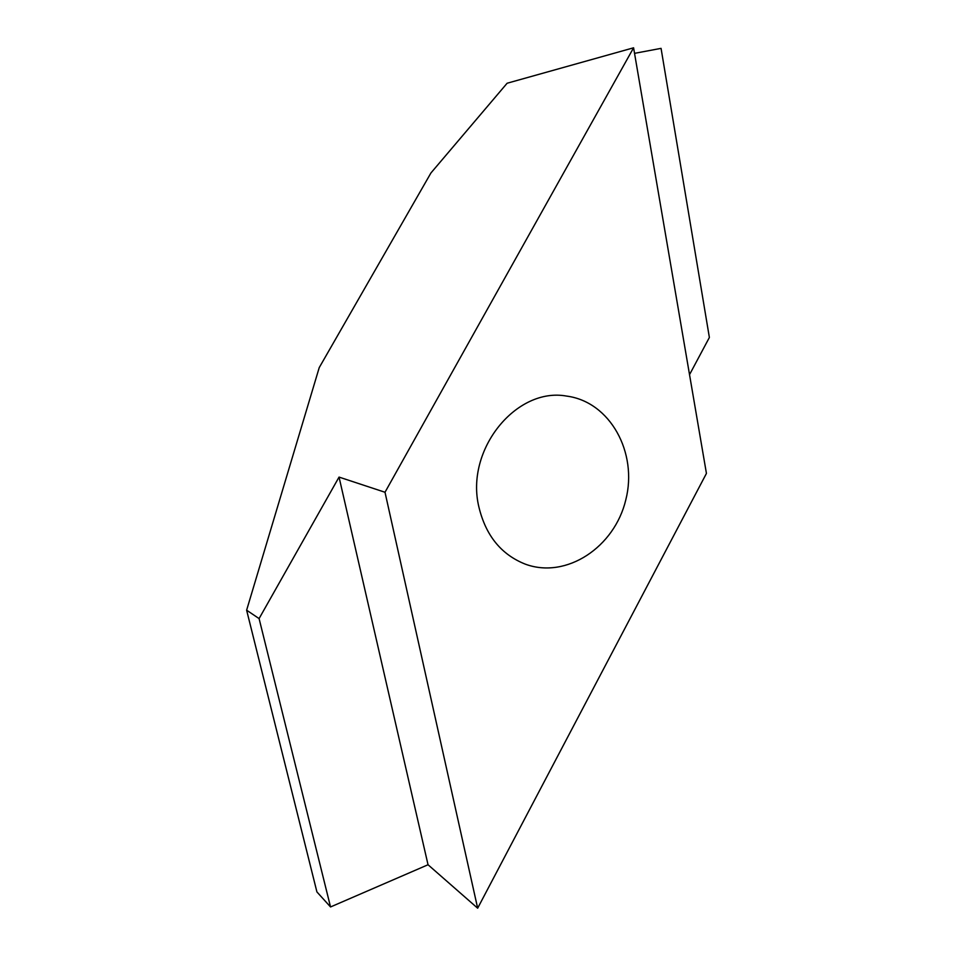 <?xml version="1.0" encoding="UTF-8"?>
<svg xmlns="http://www.w3.org/2000/svg" width="956" height="956" viewBox="0 0 956 956"><rect width="100%" height="100%" fill="white"/><g stroke="black" fill="none" stroke-linecap="round" stroke-linejoin="round"><path stroke-width="1.43" d="M689.527 374.668L709.376 337.48L661.062 48.362L634.533 53.345M385.005 492.256L339.045 477.092L259.088 618.592L246.624 610.191L319.232 367.606L430.953 172.94L507.11 83.244L633.589 47.8L706.436 473.423L477.665 908.2L385.005 492.256L633.589 47.8M478.884 506.967C485.756 535.551 501.231 554.623 525.334 564.16C566.418 579.336 614.624 547.179 625.822 499.761C637.891 452.558 610.107 401.711 566.657 396.095C516.276 386.762 464.975 449.834 478.884 506.967M246.624 610.191L316.914 891.924L330.537 906.957L428.037 864.75L477.665 908.2M428.037 864.75L339.045 477.092M330.537 906.957L259.088 618.592"/></g></svg>
